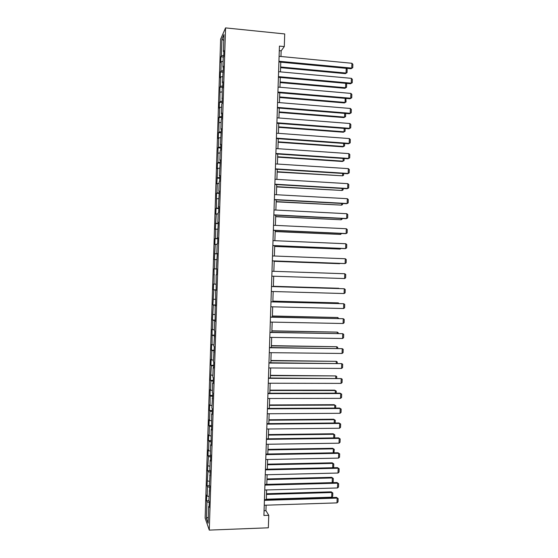 <?xml version="1.0" encoding="UTF-8"?>
<svg xmlns="http://www.w3.org/2000/svg" width="558" height="558" viewBox="0 0 558 558"><rect width="100%" height="100%" fill="white"/><g stroke="black" fill="none" stroke-linecap="round" stroke-linejoin="round"><path stroke-width="0.84" d="M220.64 39.123L205.135 518.075L209.278 530.1L225.565 27.9L220.64 39.123M209.124 506.225L208.664 506.406L209.083 507.529L209.278 501.579L208.852 500.484L209.78 486.102L209.355 485.083L210.282 470.624L209.857 469.676L210.164 460.19L210.589 461.096L210.785 455.14L210.352 454.261L210.659 444.775L211.091 445.605L211.161 429.353L211.594 430.113L211.663 413.931L212.096 414.615L212.291 408.651L211.852 407.996L212.793 393.139L212.354 392.56L212.661 383.06L213.107 383.597L213.296 377.626L212.856 377.117L213.163 367.61L213.609 368.078L213.798 362.107L213.358 361.675L214.307 346.581L213.86 346.218L214.809 331.054L214.356 330.761L214.67 321.248L215.116 321.492L215.172 305.784L215.625 305.951L215.667 290.306L216.127 290.411L216.169 274.829L216.63 274.857L216.169 274.829M208.664 506.406L208.12 523.181L206.418 518.305L206.948 501.851L206.544 500.784L208.943 500.714M216.63 274.857L216.825 268.872L216.364 268.879L217.327 253.318L216.867 253.395L217.174 243.86L217.641 243.741L217.836 237.75L217.369 237.903L218.338 222.182L217.871 222.405L218.178 212.863L218.652 212.598L218.841 206.606L218.373 206.906L219.35 191.024L218.876 191.394L219.189 181.852L219.664 181.434L219.852 175.435L219.378 175.882L220.361 159.846L219.887 160.362L220.194 150.813L220.675 150.248L220.863 144.243L220.389 144.836L221.373 128.64L220.891 129.31L221.198 119.747L221.686 119.035L221.882 113.03L221.393 113.769L221.707 104.207L222.189 103.425L222.21 88.666L222.698 87.801L222.893 81.796L222.405 82.682L223.395 66.165L222.907 67.134L223.214 57.558L223.709 56.546L223.904 50.534L223.409 51.573L223.96 34.61L221.945 39.158L221.4 55.786L220.933 56.777L220.745 62.622L221.212 61.659L220.905 71.047L220.438 71.961L220.25 77.799L220.717 76.913L220.417 86.295L219.95 87.146L219.922 101.542L219.454 102.316L219.266 108.154L219.726 107.408L219.427 116.782L218.966 117.487L218.931 132.016L218.471 132.658L218.283 138.489L218.743 137.875L218.436 147.249L217.983 147.814L217.948 162.476L217.494 162.971L217.299 168.795L217.753 168.328L216.811 183.945L217.264 183.547L216.957 192.908L216.511 193.256L216.469 208.113L216.023 208.399L215.827 214.216L216.274 213.958L215.339 229.352L215.786 229.164L215.479 238.517L215.039 238.657L214.851 244.474L215.29 244.355L214.363 259.596L214.802 259.547L214.495 268.893L214.063 268.893L214.007 284.071L213.568 284.008L213.379 289.818L213.819 289.909L212.891 304.919L213.323 305.087L212.403 320.02L212.835 320.25L212.528 329.583L212.103 329.311L212.04 344.746L211.615 344.398L211.426 350.201L211.852 350.57L211.552 359.896L211.126 359.485L210.938 365.281L211.356 365.727L210.45 380.361L210.868 380.87L210.568 390.188L210.15 389.637L210.073 405.331L209.662 404.703L209.473 410.5L209.885 411.148L209.585 420.46L209.173 419.769L208.985 425.559L209.396 426.277L209.097 435.589L208.685 434.822L208.497 440.618L208.908 441.406L208.608 450.711L208.197 449.881L208.008 455.663L208.42 456.528L207.52 470.708L207.925 471.643L207.032 485.753L207.436 486.75L207.137 496.041L206.732 495.002L206.544 500.784M280.967 56.491L281.155 50.827L284.294 46.579L279.439 46.105L263.913 515.473L268.761 515.306L265.936 510.654L266.117 505.178M209.627 490.845L209.159 491.005M207.137 496.041L208.985 496.487M207.436 486.75L209.745 487.28M210.129 475.451L209.662 475.604M207.625 480.94L209.473 481.352M207.925 471.643L210.233 472.138M210.624 460.05L210.164 460.19M208.113 465.825L209.968 466.216M208.42 456.528L210.722 456.995M211.126 444.649L210.659 444.775M208.608 450.711L210.457 451.073M208.908 441.406L211.217 441.838M211.621 429.241L211.161 429.353M209.097 435.589L210.952 435.931M209.396 426.277L211.705 426.682M212.124 413.827L211.663 413.931M209.585 420.46L211.44 420.774M209.885 411.148L212.2 411.518M212.626 398.405L212.166 398.496M210.073 405.331L211.928 405.617M210.38 396.013L212.689 396.354M213.121 382.983L212.661 383.06M210.568 390.188L212.424 390.454M210.868 380.87L213.184 381.177M213.623 367.548L213.163 367.61M211.057 375.046L212.912 375.283M211.356 365.727L213.672 365.999M214.126 352.112L213.665 352.161M211.552 359.896L213.407 360.105M211.852 350.57L214.167 350.815M214.628 336.669L214.167 336.711M212.04 344.746L213.902 344.928M212.34 335.414L214.663 335.623M215.13 321.22L214.67 321.248M212.528 329.583L214.391 329.743M212.835 320.25L215.151 320.431M215.625 305.77L215.172 305.784M213.023 314.419L214.886 314.552M213.323 305.087L215.646 305.233M216.127 290.313L215.667 290.306M213.512 299.248L215.374 299.353M213.819 289.909L216.141 290.027M214.007 284.071L215.869 284.155M214.307 274.731L213.874 274.71M216.825 268.893L216.364 268.879M214.495 268.893L216.825 268.963M214.802 259.547L216.664 259.589M217.327 253.423L216.867 253.395M214.99 253.709L217.313 253.744M215.29 244.355L217.16 244.369M217.829 237.945L217.369 237.903M215.479 238.517L217.808 238.517M215.786 229.164L217.655 229.15M218.331 222.461L217.871 222.405M215.974 223.319L218.304 223.291M216.274 213.958L218.15 213.923M218.834 206.976L218.373 206.906M216.469 208.113L218.799 208.05M216.769 198.753L218.638 198.69M219.336 191.478L218.876 191.394M216.957 192.908L219.294 192.81M217.264 183.547L219.134 183.456M219.838 175.979L219.378 175.882M217.453 177.695L219.782 177.57M217.753 168.328L219.629 168.209M220.34 160.474L219.887 160.362M217.948 162.476L220.277 162.315M218.248 153.108L220.124 152.962M220.842 144.961L220.389 144.836M218.436 147.249L220.773 147.061M218.743 137.875L220.619 137.707M221.345 129.442L220.891 129.31M218.931 132.016L221.268 131.8M219.238 122.641L221.114 122.446M221.847 113.923L221.393 113.769M219.427 116.782L221.763 116.531M219.726 107.408L221.61 107.185M222.356 98.389L221.896 98.229M219.922 101.542L222.258 101.256M220.222 92.161L222.105 91.917M222.858 82.856L222.405 82.682M220.417 86.295L222.754 85.974M220.717 76.913L222.6 76.641M223.36 67.316L222.907 67.134M220.905 71.047L223.249 70.692M221.212 61.659L223.095 61.359M223.863 51.775L223.409 51.573M221.4 55.786L223.744 55.402M221.945 39.158L223.772 40.49M268.761 515.306L268.349 527.798L209.278 530.1M284.294 46.579L284.713 33.94L225.565 27.9M266.305 499.556L266.619 489.959M266.961 479.615L332.345 477.969L332.184 482.635L266.808 484.372L267.122 474.725M267.31 469.194L267.631 459.492M267.812 454.01L268.133 444.245M268.314 438.811L268.635 428.997M268.816 423.613L269.144 413.75M269.319 408.414L269.647 398.489M269.821 393.202L270.156 383.227M270.323 377.989L270.658 367.959M270.832 362.77L271.167 352.684M271.334 347.543L271.669 337.402M271.837 332.31L272.178 322.119M272.346 317.077L272.681 306.823M272.848 301.829L273.19 291.527M273.35 286.582L273.692 276.224M273.859 271.321L274.201 260.963M274.362 256.01L274.703 245.701M274.871 240.7L275.213 230.433M275.38 225.376L275.715 215.165M275.882 210.052L276.224 199.883M276.391 194.721L276.726 184.6M276.901 179.383L277.235 169.311M277.41 164.045L277.738 154.015M277.919 148.693L278.247 138.719M278.421 133.341L278.749 123.409M278.93 117.982L279.258 108.099M279.439 102.616L279.767 92.781M279.949 87.25L280.276 77.464M280.458 71.87L280.779 62.133M206.418 518.305L208.315 517.126M206.948 501.851L209.25 502.416M279.286 50.645L281.155 50.827M264.074 510.716L265.936 510.654M220.933 56.777L223.479 57.014M220.438 71.961L223.186 72.212M219.95 87.146L222.712 87.383M219.454 102.316L222.217 102.546M218.966 117.487L221.728 117.703M218.471 132.658L221.233 132.853M217.983 147.814L220.745 148.003M217.494 162.971L220.257 163.145M216.999 178.114L219.761 178.281M216.511 193.256L219.273 193.41M216.023 208.399L218.778 208.539M215.528 223.528L218.29 223.66M215.039 238.657L217.801 238.775M214.551 253.778L217.313 253.883M214.063 268.893L216.818 268.991M213.379 289.818L216.141 289.895M212.891 304.919L215.653 304.989M212.403 320.02L215.165 320.076M211.914 335.114L214.677 335.156M211.426 350.201L214.188 350.229M210.938 365.281L213.7 365.302M210.45 380.361L213.212 380.368M209.961 395.434L212.724 395.427M209.473 410.5L212.235 410.486M208.985 425.559L211.747 425.531M208.497 440.618L211.259 440.576M208.008 455.663L210.771 455.614M207.52 470.708L210.282 470.652M207.032 485.753L209.606 485.683M279.098 56.316L351.917 63.277L351.749 68.104L351.024 68.732L352.754 67.685L351.749 68.104L278.937 61.247M278.916 61.959L351.024 68.732M351.917 63.277L352.865 64.309L352.754 67.685M280.597 67.657L345.367 73.642L346.058 73.042L280.618 66.988M280.779 62.182L346.218 68.334L347.153 69.332L347.041 72.624L345.367 73.642M347.041 72.624L346.058 73.042L346.218 68.334M278.588 71.703L351.401 78.343L351.24 83.17L350.515 83.756L352.244 82.73L351.24 83.17L278.428 76.634M278.407 77.297L350.515 83.756M351.401 78.343L352.356 79.355L352.244 82.73M278.086 87.09L350.891 93.402L350.724 98.229L350.006 98.766L351.735 97.769L350.724 98.229L277.919 92.014M277.898 92.628L350.006 98.766M350.891 93.402L351.847 94.4L351.735 97.769M280.102 82.591L344.872 88.297L345.562 87.739L280.123 81.963M346.03 83.351L346.658 84.014L346.546 87.306L345.562 87.739L345.709 83.323M346.546 87.306L344.872 88.297M279.607 97.511L344.377 102.937L345.06 102.428L279.628 96.932M345.904 98.417L346.051 101.974L345.06 102.428L345.2 98.361M346.051 101.974L344.377 102.937M277.577 102.463L350.382 108.461L350.215 113.288L349.496 113.776L351.219 112.807L350.215 113.288L277.41 107.394M277.396 107.952L349.496 113.776M350.382 108.461L351.338 109.438L351.219 112.807M277.068 117.836L349.866 123.513L349.706 128.34L348.987 128.779L350.71 127.838L349.706 128.34L276.901 122.76M276.887 123.269L348.987 128.779M349.866 123.513L350.829 124.469L350.71 127.838M276.559 133.202L349.357 138.558L349.196 143.385L348.478 143.776L350.201 142.862L349.196 143.385L276.391 138.126M276.377 138.579L348.478 143.776M349.357 138.558L350.319 139.493L350.201 142.862M279.119 112.43L343.874 117.585L344.565 117.117L279.133 111.9M345.66 113.469L345.555 116.643L344.565 117.117L344.691 113.386M345.555 116.643L343.874 117.585M278.623 127.343L343.379 132.218L344.07 131.8L278.637 126.861M345.151 128.486L345.053 131.304L344.07 131.8L344.181 128.41M345.053 131.304L343.379 132.218M278.128 142.248L342.884 146.852L343.568 146.475L278.142 141.816M344.642 143.504L344.558 145.966L343.568 146.475L343.672 143.434M344.558 145.966L342.884 146.852M277.633 157.154L342.389 161.478L343.072 161.143L277.647 156.77M344.133 158.507L344.063 160.62L343.072 161.143L343.163 158.444M277.145 172.045L342.577 175.812L277.152 171.718M343.623 173.517L343.568 175.268L342.577 175.812L342.654 173.454M276.649 186.937L342.082 190.473L276.656 186.658M343.121 188.513L343.072 189.908L342.082 190.473L342.152 188.458M276.154 201.829L341.587 205.128L276.168 201.591M342.612 203.51L342.577 204.542L341.587 205.128L341.642 203.454M275.666 216.706L341.091 219.775L275.673 216.518M342.103 218.492L342.082 219.175L341.091 219.775L341.133 218.443M275.171 231.584L340.589 234.423L275.178 231.444M341.594 233.481L340.589 234.423L340.624 233.432M274.682 246.455L340.094 249.063L274.682 246.364M341.05 248.456L340.094 249.063L340.122 248.415M274.187 261.325L339.599 263.697L274.187 261.277M340.045 263.411L339.613 263.39M273.357 286.317L338.769 288.27L273.364 286.275M338.762 288.535L339.131 288.542M272.869 301.215L338.274 302.889L272.869 301.132M338.253 303.496L338.274 302.889L339.118 303.517M272.374 316.114L337.778 317.509L272.381 315.974M337.743 318.451L337.778 317.509L338.713 318.472M271.879 330.999L337.283 332.122L271.886 330.817M337.241 333.405L337.283 332.122L338.232 332.784L338.211 333.426M271.39 345.883L336.788 346.727L271.397 345.653M336.732 348.352L336.788 346.727L337.736 347.376L337.702 348.366M270.895 360.768L336.293 361.333L270.902 360.489M336.23 363.293L336.293 361.333L337.241 361.961L337.199 363.3M270.407 375.639L335.797 375.932L270.414 375.311M335.721 378.233L335.797 375.932L336.746 376.538L336.69 378.233M276.05 148.567L348.848 153.603L348.687 158.423L347.969 158.772L275.875 153.889M275.889 153.485L348.687 158.423L349.692 157.886L349.803 154.517L348.848 153.603M275.54 163.919L348.338 168.635L348.178 173.454L347.46 173.754L275.366 169.193M275.38 168.844L348.178 173.454L349.182 172.903L349.294 169.534L348.338 168.635M275.031 179.271L347.829 183.666L347.662 188.485L346.95 188.737L274.864 184.489M274.871 184.189L347.662 188.485L348.673 187.913L348.785 184.545L347.829 183.666M274.529 194.616L347.32 198.697L347.153 203.51L346.441 203.719L274.355 199.785M274.362 199.534L347.153 203.51L348.164 202.917L348.276 199.548L347.32 198.697M274.02 209.954L346.811 213.714L346.644 218.527L345.939 218.687L273.852 215.067M273.859 214.872L346.644 218.527L347.655 217.913L347.767 214.551L346.811 213.714M273.511 225.286L346.302 228.731L346.134 233.544L345.43 233.656L273.343 230.349M273.35 230.203L346.134 233.544L347.146 232.909L347.257 229.547L346.302 228.731M273.001 240.617L345.793 243.741L345.625 248.547L344.921 248.617L272.841 245.625M272.841 245.527L345.625 248.547L346.637 247.898L346.748 244.537L345.793 243.741M272.499 255.941L345.283 258.745L345.116 263.55L344.412 263.571L272.332 260.893M272.339 260.851L345.116 263.55L346.127 262.881L346.246 259.519L345.283 258.745M271.99 271.258L344.774 273.741L344.607 278.547L271.83 276.168M344.774 273.741L345.737 274.501L345.618 277.863L344.607 278.547M271.488 286.568L344.265 288.737L271.488 286.533M271.321 291.478L344.098 293.543L344.265 288.737L345.228 289.476L345.109 292.831L344.098 293.543M270.979 301.878L343.756 303.726L270.979 301.787M270.818 306.781L343.595 308.525L343.756 303.726L344.718 304.445L344.607 307.8L343.595 308.525M270.47 317.174L343.247 318.709L270.477 317.035M270.309 322.078L343.086 323.507L343.247 318.709L344.209 319.406L344.098 322.761L343.086 323.507M269.967 332.47L342.738 333.684L269.974 332.282M269.807 337.374L342.577 338.49L342.738 333.684L343.7 334.368L343.589 337.723L342.577 338.49M269.458 347.76L342.228 348.659L269.472 347.515M269.298 352.663L342.068 353.458L342.228 348.659L343.198 349.322L343.079 352.67L342.068 353.458M268.956 363.049L341.719 363.628L268.963 362.756M268.796 367.945L341.559 368.426L341.719 363.628L342.689 364.269L342.577 367.617L341.559 368.426M268.447 378.324L341.217 378.589L268.461 377.982M268.286 383.22L341.05 383.381L341.217 378.589L342.18 379.21L342.068 382.565L341.05 383.381M267.945 393.599L340.708 393.543L340.017 393.16L267.959 393.202M267.784 398.496L340.547 398.342L340.708 393.543L341.67 394.15L341.559 397.498L340.547 398.342M267.442 408.868L340.199 408.498L339.515 408.065L267.456 408.421M267.275 413.757L340.038 413.29L340.199 408.498L341.168 409.084L341.05 412.432L340.038 413.29M339.515 408.065L341.168 409.084M269.912 390.509L335.309 390.523L334.647 390.154L269.926 390.133M335.219 393.16L335.309 390.523L336.258 391.109L336.188 393.16M269.416 405.373L334.814 405.108L334.158 404.696L269.437 404.948M334.709 408.086L334.814 405.108L335.763 405.68L335.679 408.086M334.158 404.696L335.763 405.68M266.933 424.129L339.696 423.445L339.006 422.964L266.954 423.634M266.773 429.018L339.529 428.237L339.696 423.445L340.659 424.01L340.547 427.358L339.529 428.237M339.006 422.964L340.659 424.01M268.928 420.23L334.319 419.693L333.663 419.232L268.942 419.762M334.207 423.013L334.319 419.693L335.267 420.244L335.177 422.999M333.663 419.232L335.267 420.244M266.431 439.383L339.187 438.386L338.504 437.863L266.445 438.839M266.271 444.273L339.027 443.178L339.187 438.386L340.157 438.93L340.038 442.278L339.027 443.178M338.504 437.863L340.157 438.93M268.44 435.087L333.824 434.27L333.175 433.768L268.454 434.57M333.698 437.925L333.824 434.27L334.772 434.801L334.667 437.911M333.175 433.768L334.772 434.801M265.929 454.637L338.678 453.326L337.995 452.747L265.943 454.038M265.761 459.527L338.518 458.111L338.678 453.326L339.648 453.849L339.536 457.19L338.518 458.111M337.995 452.747L339.648 453.849M267.945 449.936L333.328 448.841L332.68 448.297L267.966 449.371M333.196 452.838L333.328 448.841L334.284 449.357L333.942 452.824M332.68 448.297L334.284 449.357M265.42 469.885L338.176 468.253L337.492 467.632L265.441 469.236M265.259 474.767L338.009 473.038L338.176 468.253L339.138 468.755L339.027 472.103L338.009 473.038M337.492 467.632L339.138 468.755M267.456 464.779L332.84 463.405L332.191 462.819L267.477 464.165M332.694 467.744L332.84 463.405L333.789 463.907L333.677 467.172L333.056 467.737M332.191 462.819L333.789 463.907M264.917 485.125L337.667 483.179L336.983 482.517L264.938 484.428M264.757 490.008L337.506 487.964L337.667 483.179L338.636 483.667L338.525 487.008L337.506 487.964M336.983 482.517L338.636 483.667M331.696 477.334L333.293 478.45L331.696 477.334L266.982 478.952M333.293 478.45L333.189 481.714L332.184 482.635M264.415 500.359L337.158 498.099L336.481 497.387L264.436 499.612M264.255 505.241L336.997 502.884L337.158 498.099L338.127 498.566L338.015 501.907L336.997 502.884M336.481 497.387L338.127 498.566M266.473 494.451L331.85 492.526L331.696 497.192L266.312 499.201M331.208 491.849L332.805 492.986L331.208 491.849L266.494 493.739M332.805 492.986L332.694 496.25L331.696 497.192"/></g></svg>
